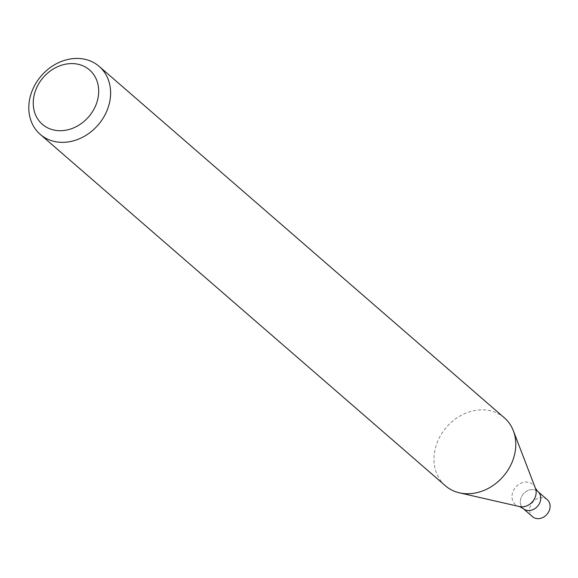 <?xml version="1.0" encoding="UTF-8"?>
<svg xmlns="http://www.w3.org/2000/svg" width="578" height="578" viewBox="0 0 578 578"><rect width="100%" height="100%" fill="white"/><g stroke="black" fill="none" stroke-linecap="round" stroke-linejoin="round"><path stroke-width="0.43" stroke-dasharray="2.89 2.17" d="M504.348 417.807A44.983 37.556 -49.1 0 0 492.55 411.341A44.983 37.556 -49.1 0 0 441.715 433.623A44.983 37.556 -49.1 0 0 445.407 485.773M537.894 491.553A11.249 9.385 -49.1 0 0 523.43 493.901A11.249 9.385 -49.1 0 0 523.155 508.546A11.249 9.385 -49.1 0 1 523.43 493.901A11.249 9.385 -49.1 0 1 537.894 491.553M547.243 499.667A11.249 9.385 -49.1 0 0 532.786 502.015A11.249 9.385 -49.1 0 0 532.504 516.66M535.43 488.237A13.287 11.098 -49.1 0 0 515.684 487.182A13.287 11.098 -49.1 0 0 519.514 506.581"/><path stroke-width="0.87" d="M87.379 59.939A44.983 37.556 130.9 0 1 99.185 66.405A44.983 37.556 130.9 0 1 98.079 124.993A44.983 37.556 130.9 0 1 40.236 134.371A44.983 37.556 130.9 0 1 36.544 82.221A44.983 37.556 130.9 0 1 87.379 59.939M40.236 134.371L445.407 485.773A44.983 37.556 -49.1 0 0 459.474 492.839A44.983 37.556 -49.1 0 0 511.776 462.935A44.983 37.556 -49.1 0 0 513.336 430.74A44.983 37.556 -49.1 0 0 504.348 417.807L99.185 66.405M80.104 64.787A35.988 30.042 130.9 0 1 84.46 121.048A35.988 30.042 130.9 0 1 33.336 105.601A35.988 30.042 130.9 0 1 80.104 64.787M535.43 488.237A13.287 11.098 -49.1 0 1 534.968 497.745A13.287 11.098 -49.1 0 1 519.514 506.581L523.155 508.546A11.249 9.385 -49.1 0 0 539.744 502.838A11.249 9.385 -49.1 0 0 537.894 491.553L547.243 499.667A11.249 9.385 -49.1 0 1 549.1 510.952A11.249 9.385 -49.1 0 1 532.504 516.66L523.155 508.546A11.249 9.385 -49.1 0 0 539.744 502.838A11.249 9.385 -49.1 0 0 537.894 491.553L535.43 488.237L513.336 430.74M519.514 506.581L459.474 492.839"/></g></svg>
